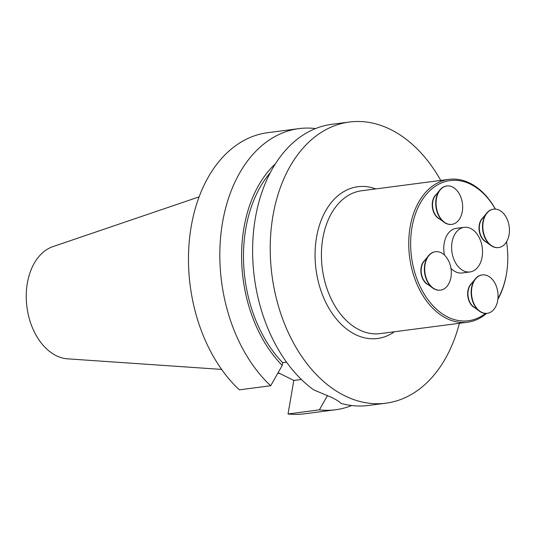<?xml version="1.0" encoding="UTF-8"?>
<svg xmlns="http://www.w3.org/2000/svg" width="536" height="536" viewBox="0 0 536 536"><rect width="100%" height="100%" fill="white"/><g stroke="black" fill="none" stroke-linecap="round" stroke-linejoin="round"><path stroke-width="0.8" d="M459.392 323.282A141.759 96.5 -97.4 0 1 386 403.179A141.759 96.5 -97.4 0 1 272.978 215.68A141.759 96.5 -97.4 0 1 349.311 122.041A141.759 96.5 -97.4 0 1 404.043 137.672A141.759 96.5 -97.4 0 1 440.746 180.431M270.238 172.733A119.3 81.211 -97.4 0 0 282.707 362.698L282.238 365.411L270.693 385.739L239.344 389.826A141.759 96.5 -97.4 0 1 189.63 237.656A141.759 96.5 -97.4 0 1 267.558 132.714L298.907 128.62A141.759 96.5 -97.4 0 1 315.128 128.506M351.717 405.538A141.759 96.5 -97.4 0 1 335.59 409.752L304.247 413.846A141.759 96.5 -97.4 0 1 288.026 413.96L319.376 409.866L327.556 395.481M301.386 379.455L293.815 380.439L288.026 413.96M293.815 380.439L278.13 372.667M335.59 409.752A141.759 96.5 -97.4 0 1 319.376 409.866M270.693 385.739A141.759 96.5 -97.4 0 1 220.979 233.562A141.759 96.5 -97.4 0 1 298.907 128.62M282.238 365.411A122.054 83.087 -97.4 0 1 275.35 163.869M282.707 362.698L286.606 362.222M386 403.179L368.386 405.477A141.759 96.5 -97.4 0 1 340.936 403.367C339.663 401.819 336.554 399.836 331.617 397.417A141.759 96.5 -97.4 0 1 331.556 397.39L313.654 389.846A141.759 96.5 -97.4 0 1 253.066 237.22A141.759 96.5 -97.4 0 1 331.697 124.339L349.311 122.041M278.841 373.016A100.319 68.286 -97.4 0 1 278.023 372.862M221.616 369.411L67.596 358.839A57.118 38.88 -97.4 0 1 26.941 307.074A57.118 38.88 -97.4 0 1 52.95 246.607L199.097 196.866M495.418 209.1A72.032 49.031 82.6 0 0 448.92 179.366A72.032 49.031 82.6 0 0 408.747 241.837A72.032 49.031 82.6 0 0 446.555 318.411A72.032 49.031 82.6 0 0 467.56 322.216A72.032 49.031 82.6 0 0 486.621 313.379M497.884 299.289A72.032 49.031 82.6 0 0 506.862 271.276L506.935 270.767A70.678 48.113 82.6 0 0 506.547 241.796M483.184 217.475A13.494 9.186 82.6 0 0 479.151 230.333A13.494 9.186 82.6 0 0 486.098 242.044A13.494 9.186 82.6 0 0 486.407 242.192M436.411 194.287A13.494 9.186 82.6 0 0 432.371 207.151A13.494 9.186 82.6 0 0 439.326 218.862A13.494 9.186 82.6 0 0 439.634 219.01M425.055 260.04A13.494 9.186 82.6 0 0 421.015 272.898A13.494 9.186 82.6 0 0 427.963 284.609A13.494 9.186 82.6 0 0 428.277 284.757M471.827 283.222A13.494 9.186 82.6 0 0 467.794 296.086A13.494 9.186 82.6 0 0 474.742 307.791A13.494 9.186 82.6 0 0 475.05 307.939M450.93 268.261A22.499 15.316 82.6 0 0 455.573 271.786A22.499 15.316 82.6 0 0 462.133 272.971L469.978 271.946A22.499 15.316 82.6 0 0 482.253 247.652A22.499 15.316 82.6 0 0 464.156 227.324A22.499 15.316 82.6 0 0 451.607 246.841A22.499 15.316 82.6 0 0 463.419 270.76A22.499 15.316 82.6 0 0 469.978 271.946M464.156 227.324L456.31 228.349A22.499 15.316 82.6 0 0 444.445 255.082M495.331 209.1A70.678 48.113 82.6 0 0 417.504 208.698A70.678 48.113 82.6 0 0 447.754 317.017A70.678 48.113 82.6 0 0 485.442 313.413M497.964 298.532A70.678 48.113 82.6 0 0 506.935 270.767M482.105 274.928A19.356 13.179 82.6 0 0 481.944 274.948A19.356 13.179 82.6 0 0 475.198 279.015L470.769 284.542A13.494 9.186 82.6 0 0 468.203 290.626A13.494 9.186 82.6 0 0 473.69 306.94L479.392 311.141A19.356 13.179 82.6 0 0 486.956 313.339A19.356 13.179 82.6 0 0 487.117 313.319M475.198 279.015A19.356 13.179 82.6 0 0 471.519 287.738A19.356 13.179 82.6 0 0 479.392 311.141M471.848 287.698A19.356 13.179 82.6 0 0 487.284 313.299A19.356 13.179 82.6 0 0 497.844 292.395A19.356 13.179 82.6 0 0 482.273 274.908A19.356 13.179 82.6 0 0 471.848 287.698M435.333 251.746A19.356 13.179 82.6 0 0 435.172 251.766A19.356 13.179 82.6 0 0 428.425 255.833L423.996 261.36A13.494 9.186 82.6 0 0 426.917 283.752L432.619 287.959A19.356 13.179 82.6 0 0 440.177 290.157A19.356 13.179 82.6 0 0 440.344 290.137M428.425 255.833A19.356 13.179 82.6 0 0 432.619 287.959M441.141 252.744A19.356 13.179 82.6 0 0 435.5 251.726A19.356 13.179 82.6 0 0 424.934 272.623A19.356 13.179 82.6 0 0 440.505 290.117A19.356 13.179 82.6 0 0 451.305 273.327A19.356 13.179 82.6 0 0 441.141 252.744M446.689 185.999A19.356 13.179 82.6 0 0 446.528 186.012A19.356 13.179 82.6 0 0 439.781 190.079L435.353 195.607A13.494 9.186 82.6 0 0 438.274 218.005L443.976 222.206A19.356 13.179 82.6 0 0 451.54 224.403A19.356 13.179 82.6 0 0 451.701 224.383M439.781 190.079A19.356 13.179 82.6 0 0 443.976 222.206M462.287 211.579A19.356 13.179 82.6 0 0 446.857 185.972A19.356 13.179 82.6 0 0 436.291 206.876A19.356 13.179 82.6 0 0 451.861 224.363A19.356 13.179 82.6 0 0 462.287 211.579M493.462 209.181A19.356 13.179 82.6 0 0 493.301 209.201A19.356 13.179 82.6 0 0 486.554 213.268L482.125 218.795A13.494 9.186 82.6 0 0 485.047 241.187L490.748 245.394A19.356 13.179 82.6 0 0 492.664 246.567A19.356 13.179 82.6 0 0 498.313 247.592A19.356 13.179 82.6 0 0 498.473 247.565M486.554 213.268A19.356 13.179 82.6 0 0 490.748 245.394M492.993 246.526A19.356 13.179 82.6 0 0 498.641 247.552A19.356 13.179 82.6 0 0 509.2 226.648A19.356 13.179 82.6 0 0 493.629 209.161A19.356 13.179 82.6 0 0 482.836 225.944A19.356 13.179 82.6 0 0 492.993 246.526M375.79 188.906A76.534 52.099 82.6 0 0 316.072 240.269A76.534 52.099 82.6 0 0 355.247 334.464A76.534 52.099 82.6 0 0 394.436 331.757M448.92 179.366L361.606 190.756A72.032 49.031 82.6 0 0 321.433 253.227A72.032 49.031 82.6 0 0 359.247 329.808A72.032 49.031 82.6 0 0 380.245 333.606L467.56 322.216M277.789 373.264L279.584 373.391"/></g></svg>
